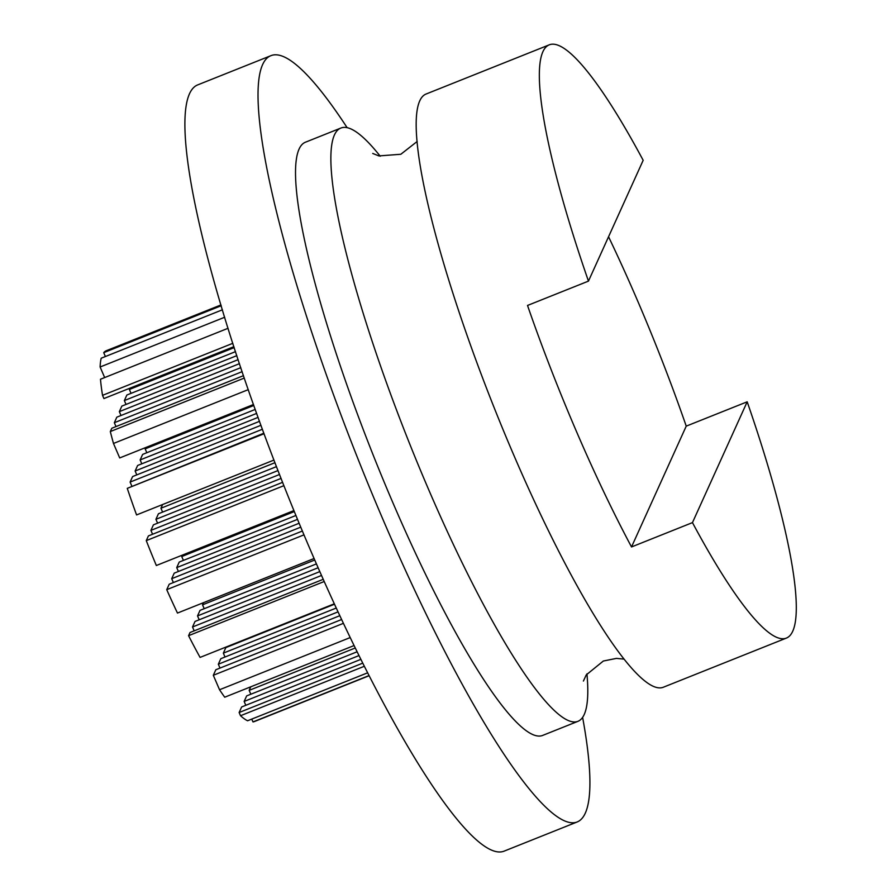 <?xml version="1.0" encoding="UTF-8"?>
<svg xmlns="http://www.w3.org/2000/svg" width="896" height="896" viewBox="0 0 896 896"><rect width="100%" height="100%" fill="white"/><g stroke="black" fill="none" stroke-linecap="round" stroke-linejoin="round"><path stroke-width="1.34" d="M586.936 673.859A319.446 53.267 -111.8 0 1 577.875 721.358A319.446 53.267 -111.8 0 1 429.318 491.142A319.446 53.267 -111.8 0 1 340.939 128.027A319.446 53.267 -111.8 0 1 380.229 156.218M549.349 44.8L426.25 93.957A319.446 53.267 68.2 0 0 514.629 457.072A319.446 53.267 68.2 0 0 663.197 687.288L786.296 638.12A319.446 53.267 -111.8 0 1 692.462 522.614L631.523 546.952A319.446 53.267 -111.8 0 1 576.789 432.253A319.446 53.267 -111.8 0 1 527.52 305.458L588.459 281.12A319.446 53.267 -111.8 0 1 549.349 44.8A319.446 53.267 -111.8 0 1 643.171 160.306L588.459 281.12M582.613 717.36A412.619 68.802 -111.8 0 1 577.091 822.002L503.966 851.2A412.619 68.802 -111.8 0 1 312.066 553.84A412.619 68.802 -111.8 0 1 197.904 84.818L271.04 55.619A412.619 68.802 -111.8 0 1 347.122 127.658M577.091 822.002A412.619 68.802 -111.8 0 1 385.19 524.642A412.619 68.802 -111.8 0 1 271.04 55.619M340.939 128.027L305.592 142.15A319.446 53.267 68.2 0 0 393.971 505.254A319.446 53.267 68.2 0 0 542.539 735.47L577.875 721.358M608.552 236.757A319.446 53.267 -111.8 0 1 636.978 299.354A319.446 53.267 -111.8 0 1 686.235 426.138L747.186 401.811A319.446 53.267 -111.8 0 1 786.296 638.12M131.04 393.355L129.371 389.48L234.214 347.614M355.219 648.01L249.166 690.357L250.768 686.806M235.514 351.635L126.862 395.024L124.354 400.557L126.022 404.432M324.195 581.526L188.574 635.678A199.651 33.286 68.2 0 0 200.077 657.406L334.286 603.814M303.99 534.856L166.734 589.669A199.651 33.286 68.2 0 0 177.475 613.066L314.082 558.51M283.92 485.654L146.272 540.624A199.651 33.286 68.2 0 0 156.341 565.51L293.922 510.574M264.062 433.731L127.266 488.354A199.651 33.286 68.2 0 0 136.573 514.931L273.963 460.062M253.49 404.51L119.706 457.934L113.478 443.464L248.282 389.637M131.779 485.957L130.11 482.082L262.416 429.251M152.578 534.251L150.909 530.387L281.064 478.408M173.376 582.557L171.707 578.682L300.765 527.15M194.186 630.851L192.517 626.987L321.507 575.467M350.168 637.582L219.542 689.752A199.651 33.286 68.2 0 0 224.717 697.211L354.032 645.568M115.987 426.574L114.33 422.71L242.144 371.661M136.797 474.88L135.128 471.005L259.526 421.333M157.595 523.174L155.926 519.31L278.006 470.557M178.394 571.48L176.725 567.605L297.528 519.366M199.192 619.774L197.534 615.91L318.114 567.75M220.002 668.08L218.333 664.205L339.797 615.698M364.28 666.299L240.52 715.725L239.131 712.51L362.701 663.163M334.477 604.218L225.848 647.595L223.35 653.128L225.008 657.003M255.237 409.427L142.643 454.395L140.146 459.939L141.803 463.803M238.134 359.654L121.845 406.101L119.336 411.634L121.005 415.509M222.432 309.792L101.214 358.198A199.651 33.286 -111.8 0 0 100.117 366.99L224.683 317.251M358.938 655.592L244.149 701.434L246.658 695.901L357.078 651.795M228.077 328.283L100.486 379.232A199.651 33.286 68.2 0 0 102.536 395.338L103.925 398.563L233.901 346.651M129.371 389.48L129.976 388.158M250.824 694.232L249.166 690.357M105.392 356.53L103.723 352.666A199.651 33.286 -111.8 0 1 106.254 350.739L220.976 304.931M103.723 352.666L221.222 305.738M236.824 355.645L124.354 400.557M146.821 452.726L145.152 448.862L145.757 447.53M253.826 405.462L145.152 448.862M188.574 635.678L190.008 632.52L323.221 579.32M166.734 589.669L169.21 584.226L302.378 531.037M146.272 540.624L148.4 535.92L282.61 482.328M127.266 488.354L263.872 433.205M113.478 443.464A199.651 33.286 -111.8 0 1 110.309 431.558L111.821 428.243L243.488 375.659M244.306 378.056L110.309 431.558M130.11 482.082L132.619 476.549L260.96 425.286M150.909 530.387L153.418 524.843L279.53 474.488M171.707 578.682L174.216 573.149L299.141 523.253M192.517 626.987L195.026 621.443L319.805 571.614M219.542 689.752L213.315 675.282L215.824 669.749L341.578 619.528M213.315 675.282L343.381 623.347M114.33 422.71L116.827 417.166L240.8 367.662M135.128 471.005L137.637 465.472L258.093 417.368M155.926 519.31L158.435 513.766L276.483 466.626M176.725 567.605L179.234 562.072L295.926 515.469M197.534 615.91L200.032 610.366L316.422 563.898M218.333 664.205L220.842 658.672L338.016 611.878M239.131 712.51L241.64 706.966L360.819 659.378M367.584 672.84L247.576 720.765A199.651 33.286 -111.8 0 1 240.52 715.725M336.235 608.048L223.35 653.128M204.21 608.709L202.541 604.834L203.526 602.661M314.742 560.022L202.541 604.834M183.411 560.403L181.742 556.539L182.392 555.117M294.336 511.571L181.742 556.539M162.613 512.109L160.944 508.234L162.624 504.526M274.971 462.694L160.944 508.234M256.659 413.403L140.146 459.939M239.467 363.664L119.336 411.634M104.664 377.563L100.117 366.99M368.984 675.595L252.974 721.918A199.651 33.286 68.2 0 0 254.352 721.571L369.062 675.752M252.974 721.918L251.754 719.096M245.818 705.309L244.149 701.434M102.536 395.338L232.826 343.314M686.235 426.138L631.523 546.952M747.186 401.811L692.462 522.614M583.419 681.038L586.23 674.923L603.344 661.024L616.414 658.392L623.907 659.098M372.714 153.44L378.885 155.915L400.837 154.269L417.189 141.456"/></g></svg>
